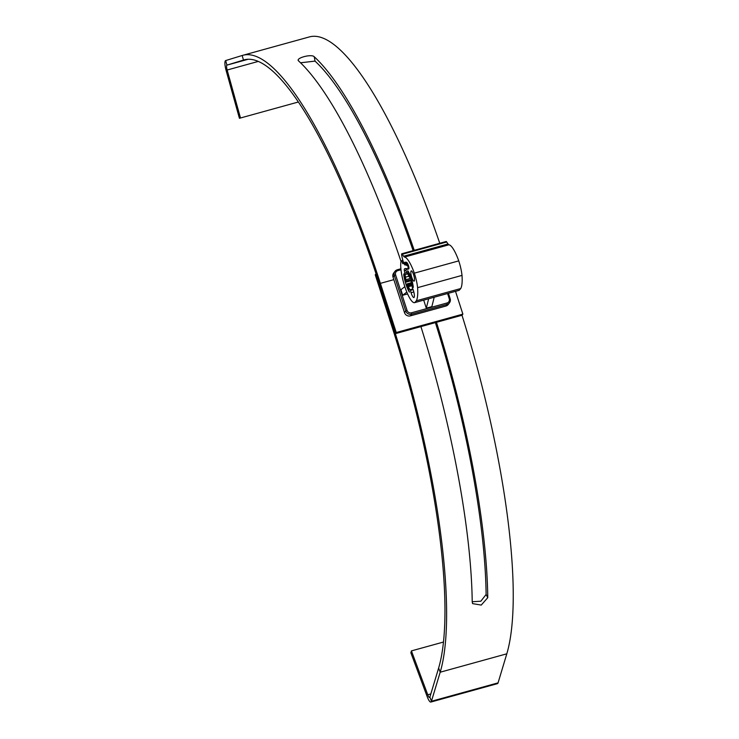 <?xml version="1.0" encoding="UTF-8"?>
<svg xmlns="http://www.w3.org/2000/svg" width="739" height="739" viewBox="0 0 739 739"><rect width="100%" height="100%" fill="white"/><g stroke="black" fill="none" stroke-linecap="round" stroke-linejoin="round"><path stroke-width="1.11" d="M462.004 315.257A312.809 73.235 -105.4 0 1 506.815 653.812L498.058 682.864A9.478 2.217 74.6 0 1 497.467 683.64L430.846 702.05A9.478 2.217 -105.4 0 0 431.428 701.274L440.195 672.213L438.633 668.038L429.876 697.089A4.739 1.108 74.6 0 1 429.581 697.477A4.739 1.108 74.6 0 1 427.761 694.78L411.42 650.893L410.866 652.768L427.197 696.646A9.478 2.217 -105.4 0 0 430.846 702.05M443.539 642.025L411.42 650.893M438.633 668.038A308.071 72.126 -105.4 0 0 391.125 323.978L375.246 274.816L376.068 273.698L391.947 322.869A312.809 73.235 74.6 0 1 440.195 672.213L506.815 653.812M436.463 322.306A312.809 73.235 74.6 0 1 487.768 597.685L481.237 605.084L472.609 603.624L472.221 601.98A312.809 73.235 -105.4 0 0 420.916 326.601M472.221 601.74L480.858 601.204L486.114 594.461A308.071 72.126 -105.4 0 0 435.382 322.61M455.51 291.342L462.873 314.13L462.051 315.239L395.43 333.649L379.55 284.487A308.071 72.126 -105.4 0 0 243.907 59.924A308.071 72.126 -105.4 0 0 243.445 60.062L242.18 55.49L225.672 60.561A9.478 2.217 -105.4 0 0 226.088 70.344L239.418 118.286L298.233 102.037L239.418 118.286M225.672 60.561L226.938 65.124A4.739 1.108 -105.4 0 0 227.15 70.02L240.48 117.963M439.77 243.279A312.809 73.235 -105.4 0 0 309.262 36.95L242.641 55.36A312.809 73.235 74.6 0 1 380.373 283.37L396.252 332.532L395.43 333.649M242.18 55.49A312.809 73.235 74.6 0 1 242.641 55.36M401.009 261.44A312.809 73.235 -105.4 0 0 298.685 61.032L298.297 60.376M298.685 61.032C294.898 58.233 311.452 53.642 314.232 56.737A312.809 73.235 74.6 0 1 414.237 250.336M413.129 250.641A308.071 72.126 -105.4 0 0 315.026 61.115L300.524 62.787M462.873 314.13L396.252 332.532M247.971 59.314L226.938 65.124L244.369 59.804M447.575 293.531L449.257 298.741A3.556 3.399 -143.5 0 1 446.993 302.99L411.466 312.8A3.556 3.399 -143.5 0 1 407.06 310.398L395.587 274.871A3.556 3.399 -143.5 0 1 397.841 270.622L397.277 269.79A4.739 4.536 36.5 0 0 394.903 271.407L393.665 273.079A4.739 4.536 36.5 0 0 393.028 277.125L404.51 312.652A4.739 4.536 36.5 0 0 410.385 315.867L445.913 306.048A4.739 4.536 36.5 0 0 448.287 304.431L449.524 302.759A4.739 4.536 36.5 0 0 450.153 298.713L448.444 293.291M434.209 297.226L431.844 306.639L426.292 308.172L423.696 300.126M407.614 293.919L402.709 295.267L400.917 289.725L404.833 286.686M426.292 308.172L428.657 298.759M406.829 292.081L402.709 295.267M446.67 241.995L402.256 254.271A2.041 0.48 -105.4 0 0 401.767 253.773L446.18 241.505A2.041 0.48 74.6 0 1 446.67 241.995L448.046 243.981A6.217 1.46 -105.4 0 0 448.952 244.775A25.957 6.078 74.6 0 1 458.753 260.876A18.965 4.443 74.6 0 1 462.014 275.388A38.271 8.96 74.6 0 1 460.73 288.543L459.131 290.335A22.65 5.302 74.6 0 1 459.039 290.362A22.65 5.302 74.6 0 1 458.947 290.39M459.131 290.335L414.718 302.611L416.316 300.81A38.271 8.96 -105.4 0 0 417.6 287.656A18.965 4.443 -105.4 0 0 414.339 273.153A25.957 6.078 -105.4 0 0 404.538 257.052A6.217 1.46 74.6 0 1 403.633 256.248L402.256 254.271M405.739 262.936L404.778 263.389A14.484 3.39 -105.4 0 0 405.148 265.172A12.397 2.901 -105.4 0 0 402.995 263.527A12.397 2.901 -105.4 0 0 402.718 263.684A2.688 0.628 -105.4 0 0 401.277 260.793A2.688 0.628 -105.4 0 0 401.101 261.043A22.65 5.302 -105.4 0 0 404.713 286.298A22.65 5.302 -105.4 0 0 414.625 302.639A22.65 5.302 -105.4 0 0 414.718 302.611M413.609 274.76A5.33 1.247 74.6 0 1 414.099 281.153A5.33 1.247 74.6 0 1 411.475 276.349A5.33 1.247 74.6 0 1 411.263 270.88A5.33 1.247 74.6 0 1 413.609 274.76M407.882 270.807L407.937 270.88A12.138 2.845 74.6 0 1 413.313 287.36L412.861 287.157A2.088 0.49 74.6 0 1 412.621 286.289L411.494 281.31L410.847 279.998L411.383 283.249A6.088 1.423 74.6 0 1 412.288 287.332L412.482 287.979A6.152 1.441 74.6 0 1 414.237 294.048A6.152 1.441 74.6 0 1 413.877 297.531A6.152 1.441 74.6 0 1 411.069 292.718L410.256 289.697A4.859 1.136 74.6 0 1 408.436 286.686L408.214 285.707A2.254 0.527 74.6 0 1 408.196 285.716A2.254 0.527 74.6 0 1 407.743 285.319A2.734 0.637 74.6 0 1 407.207 284.312L409.378 292.164A14.346 3.362 74.6 0 1 403.762 274.954L403.827 273.929L404.732 275.924L406.293 282.049L404.39 270.76A2.817 0.656 74.6 0 1 404.409 268.941A55.425 12.979 74.6 0 1 405.092 268.654A55.425 12.979 74.6 0 1 407.863 269.033A4.129 0.97 -105.4 0 0 407.91 266.262A2.448 0.573 -105.4 0 0 406.653 263.869A2.448 0.573 -105.4 0 0 406.579 263.925L406.856 265.643L404.963 263.149M409.424 276.931L410.191 278.178L410.006 276.719A10.374 2.429 -105.4 0 0 408.085 272.959L407.531 270.899M408.879 268.793L406.376 269.486A4.397 1.025 -105.4 0 0 406.265 269.495A4.397 1.025 -105.4 0 0 405.905 270.483L406.866 273.116A6.143 1.441 74.6 0 1 408.824 276.053L409.212 276.986M406.256 262.179L406.154 262.188A6.217 1.46 74.6 0 1 406.164 262.188L406.154 262.188A6.217 1.46 74.6 0 1 408.556 265.744A3.039 0.711 74.6 0 1 408.713 268.978L406.376 269.486M407.54 263.49L406.293 263.841A3.732 0.878 -105.4 0 0 406.071 262.225M405.563 262.585L404.556 262.862A5.053 1.182 74.6 0 1 404.926 262.169A5.053 1.182 74.6 0 1 405.351 262.308L406.293 263.841M404.852 263.758L404.556 262.862M401.767 253.773A2.041 0.48 -105.4 0 0 401.665 254.983A10.993 2.577 -105.4 0 0 403.198 261.44A4.656 1.09 -105.4 0 0 404.316 264.063A2.54 0.591 -105.4 0 0 404.806 264.479A2.54 0.591 -105.4 0 0 404.898 264.405L404.769 263.777M458.753 260.876L414.339 273.153M462.014 275.388L417.6 287.656M460.73 288.543L416.316 300.81M408.649 266.058L407.91 266.262M406.265 269.495L407.863 269.033M405.831 268.553L404.409 268.941M405.914 270.335L404.39 270.76M406.524 272.673L405.129 273.06M407.706 273.873L405.314 274.529M408.861 276.22L405.406 277.171M411.281 278.206L406.201 279.61M411.66 279.444L406.21 280.949M404.418 274.779L403.762 274.954M406.977 283.924L411.253 282.741L407.032 283.942M411.364 283.166L407.207 284.312M411.669 284.238L407.743 285.319M411.799 284.718L408.214 285.707M412.02 285.688L408.436 286.686M412.898 288.967L410.256 289.697M413.129 289.614L410.514 290.335M413.822 291.951L411.069 292.718M429.876 697.089L431.428 701.274L498.058 682.864M427.761 694.78L430.828 693.93M486.114 594.461L487.768 597.685M258.105 61.466L227.15 70.02M315.026 61.115L314.232 56.737M393.85 279.647L380.373 283.37M449.257 298.741L450.171 298.648L449.524 302.759A4.739 4.536 36.5 0 1 447.15 304.376L445.913 306.048M450.125 298.611L448.407 293.3M446.993 302.99L447.15 304.376L411.623 314.195L411.466 312.8M407.06 310.398L405.739 310.98A4.739 4.536 36.5 0 0 411.623 314.195L410.385 315.867M395.587 274.871L394.266 275.453L405.739 310.98L404.51 312.652M400.88 268.774L397.323 269.753L394.903 271.407A4.739 4.536 36.5 0 0 394.266 275.453L393.028 277.125M397.841 270.622L400.981 269.753M400.88 268.793L397.37 269.763M411.752 279.748L410.875 279.989M412.131 281.134L411.494 281.31M413.156 286.132L412.621 286.289M409.027 272.7L408.085 272.959M410.69 276.525L410.006 276.719M448.046 243.981L403.633 256.248M448.952 244.775L404.538 257.052M459.039 290.362L414.625 302.639M411.18 277.91L410.191 278.178M407.577 263.574L406.238 263.943M402.875 260.35L401.277 260.793M403.9 263.278L402.995 263.527M405.609 262.678L404.778 262.908M407.605 263.611L406.653 263.869M410.912 280.774L406.293 282.049"/></g></svg>
